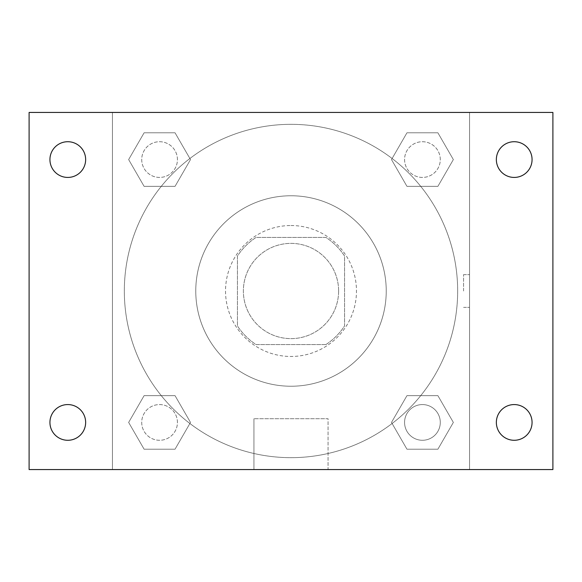 <?xml version="1.0" encoding="UTF-8"?>
<svg xmlns="http://www.w3.org/2000/svg" width="582" height="582" viewBox="0 0 582 582"><rect width="100%" height="100%" fill="white"/><g stroke="black" fill="none" stroke-linecap="round" stroke-linejoin="round"><path stroke-width="0.44" stroke-dasharray="2.91 2.18" d="M338.615 291A47.615 47.615 0 0 0 267.189 249.758A47.615 47.615 0 0 0 267.189 332.242A47.615 47.615 0 0 0 338.615 291A47.615 47.615 0 0 0 267.189 249.758A47.615 47.615 0 0 0 267.189 332.242A47.615 47.615 0 0 0 338.615 291M325.927 344.573L256.073 344.573A63.955 63.955 0 0 1 237.427 325.927L237.427 256.073A63.955 63.955 0 0 1 256.073 237.427L325.927 237.427A63.955 63.955 0 0 1 344.573 256.073L344.573 325.927A63.955 63.955 0 0 1 325.927 344.573L256.073 344.573A63.955 63.955 0 0 1 237.427 325.927L237.427 256.073A63.955 63.955 0 0 1 256.073 237.427L325.927 237.427A63.955 63.955 0 0 1 344.573 256.073L344.573 325.927A63.955 63.955 0 0 1 325.927 344.573M291 225.525A65.475 65.475 0 0 1 347.701 323.738A65.475 65.475 0 0 1 234.299 323.738A65.475 65.475 0 0 1 291 225.525A65.475 65.475 0 0 0 225.525 291A65.475 65.475 0 0 0 291 356.475A65.475 65.475 0 0 0 356.475 291A65.475 65.475 0 0 0 291 225.525M386.237 291A95.237 95.237 0 0 0 243.385 208.523A95.237 95.237 0 0 0 243.385 373.477A95.237 95.237 0 0 0 386.237 291A95.237 95.237 0 0 0 243.385 208.523A95.237 95.237 0 0 0 243.385 373.477A95.237 95.237 0 0 0 386.237 291M128.644 159.577L144.11 132.791L175.037 132.791L190.503 159.577L175.037 186.356L144.11 186.356L128.644 159.577L144.11 132.791L175.037 132.791L190.503 159.577L175.037 186.356L144.11 186.356L128.644 159.577L144.11 132.791L175.037 132.791L190.503 159.577L175.037 186.356L144.11 186.356L128.644 159.577M128.644 422.423L144.11 395.644L175.037 395.644L190.503 422.423L175.037 449.209L144.11 449.209L128.644 422.423L144.11 395.644L175.037 395.644L190.503 422.423L175.037 449.209L144.11 449.209L128.644 422.423L144.11 395.644L175.037 395.644L190.503 422.423L175.037 449.209L144.11 449.209L128.644 422.423M112.435 469.565L112.435 112.435L469.565 112.435L469.565 469.565L112.435 469.565L112.435 112.435L469.565 112.435L469.565 469.565L112.435 469.565L112.435 112.435L469.565 112.435L469.565 469.565L29.1 469.565L29.1 112.435L112.435 112.435L112.435 469.565M391.497 159.577L406.964 132.791L437.89 132.791L453.356 159.577L437.89 186.356L406.964 186.356L391.497 159.577L406.964 132.791L437.89 132.791L453.356 159.577L437.89 186.356L406.964 186.356L391.497 159.577L406.964 132.791L437.89 132.791L453.356 159.577L437.89 186.356L406.964 186.356L391.497 159.577M391.497 422.423L406.964 395.644L437.89 395.644L453.356 422.423L437.89 449.209L406.964 449.209L391.497 422.423L406.964 395.644L437.89 395.644L453.356 422.423L437.89 449.209L406.964 449.209L391.497 422.423L406.964 395.644L437.89 395.644L453.356 422.423L437.89 449.209L406.964 449.209L391.497 422.423M307.369 112.435L274.631 112.442L307.369 112.435M457.663 291A166.663 166.663 0 0 0 207.665 146.664A166.663 166.663 0 0 0 207.665 435.336A166.663 166.663 0 0 0 457.663 291A166.663 166.663 0 0 0 207.665 146.664A166.663 166.663 0 0 0 207.665 435.336A166.663 166.663 0 0 0 457.663 291M177.43 422.423A17.86 17.86 0 0 0 150.643 406.964A17.86 17.86 0 0 0 150.643 437.89A17.86 17.86 0 0 0 177.43 422.423A17.86 17.86 0 0 0 150.643 406.964A17.86 17.86 0 0 0 150.643 437.89A17.86 17.86 0 0 0 177.43 422.423A17.86 17.86 0 0 0 150.643 406.964A17.86 17.86 0 0 0 150.643 437.89A17.86 17.86 0 0 0 177.43 422.423A17.86 17.86 0 0 0 150.643 406.964A17.86 17.86 0 0 0 150.643 437.89A17.86 17.86 0 0 0 177.43 422.423M177.43 159.577A17.86 17.86 0 0 0 150.643 144.11A17.86 17.86 0 0 0 150.643 175.037A17.86 17.86 0 0 0 177.43 159.577A17.86 17.86 0 0 0 150.643 144.11A17.86 17.86 0 0 0 150.643 175.037A17.86 17.86 0 0 0 177.43 159.577A17.86 17.86 0 0 0 150.643 144.11A17.86 17.86 0 0 0 150.643 175.037A17.86 17.86 0 0 0 177.43 159.577A17.86 17.86 0 0 0 150.643 144.11A17.86 17.86 0 0 0 150.643 175.037A17.86 17.86 0 0 0 177.43 159.577M440.283 159.577A17.86 17.86 0 0 0 413.496 144.11A17.86 17.86 0 0 0 413.496 175.037A17.86 17.86 0 0 0 440.283 159.577A17.86 17.86 0 0 0 413.496 144.11A17.86 17.86 0 0 0 413.496 175.037A17.86 17.86 0 0 0 440.283 159.577A17.86 17.86 0 0 0 413.496 144.11A17.86 17.86 0 0 0 413.496 175.037A17.86 17.86 0 0 0 440.283 159.577A17.86 17.86 0 0 0 413.496 144.11A17.86 17.86 0 0 0 413.496 175.037A17.86 17.86 0 0 0 440.283 159.577M404.57 422.423A17.86 17.86 0 0 1 431.357 406.964A17.86 17.86 0 0 1 431.357 437.89A17.86 17.86 0 0 1 404.57 422.423A17.86 17.86 0 0 1 431.357 406.964A17.86 17.86 0 0 1 431.357 437.89A17.86 17.86 0 0 1 404.57 422.423M328.066 469.565L253.934 469.565L328.066 469.565L253.934 469.565L328.066 469.565L328.066 418.713L253.934 418.713L328.066 418.713L253.934 418.713L328.066 418.713L328.066 469.565M112.435 291L112.435 274.631L112.442 291M469.565 291L469.565 274.631L469.565 291M463.57 291L463.57 274.631L463.57 291M469.565 112.435L552.9 112.435L552.9 469.565L469.565 469.565L469.565 112.435M67.788 177.43A17.86 17.86 0 0 0 83.255 150.643A17.86 17.86 0 0 0 52.322 150.643A17.86 17.86 0 0 0 67.788 177.43M67.788 440.283A17.86 17.86 0 0 0 83.255 413.496A17.86 17.86 0 0 0 52.322 413.496A17.86 17.86 0 0 0 67.788 440.283M514.212 177.43A17.86 17.86 0 0 0 529.678 150.643A17.86 17.86 0 0 0 498.745 150.643A17.86 17.86 0 0 0 514.212 177.43M514.212 440.283A17.86 17.86 0 0 0 529.678 413.496A17.86 17.86 0 0 0 498.745 413.496A17.86 17.86 0 0 0 514.212 440.283M440.283 422.423A17.86 17.86 0 0 0 413.496 406.964A17.86 17.86 0 0 0 413.496 437.89A17.86 17.86 0 0 0 440.283 422.423A17.86 17.86 0 0 0 413.496 406.964A17.86 17.86 0 0 0 413.496 437.89A17.86 17.86 0 0 0 440.283 422.423M463.57 307.369L469.565 307.369L463.57 307.369M463.57 274.631L469.565 274.631L463.57 274.631M253.934 418.713L253.934 469.565L253.934 418.713"/><path stroke-width="0.87" d="M29.1 112.435L552.9 112.435L552.9 469.565L29.1 469.565L29.1 112.435M67.788 404.57A17.86 17.86 0 0 1 85.649 422.423A17.86 17.86 0 0 1 67.788 440.283A17.86 17.86 0 0 1 49.936 422.423A17.86 17.86 0 0 1 67.788 404.57M514.212 404.57A17.86 17.86 0 0 1 532.064 422.423A17.86 17.86 0 0 1 514.212 440.283A17.86 17.86 0 0 1 496.351 422.423A17.86 17.86 0 0 1 514.212 404.57M514.212 141.717A17.86 17.86 0 0 1 532.064 159.577A17.86 17.86 0 0 1 514.212 177.43A17.86 17.86 0 0 1 496.351 159.577A17.86 17.86 0 0 1 514.212 141.717M67.788 141.717A17.86 17.86 0 0 1 85.649 159.577A17.86 17.86 0 0 1 67.788 177.43A17.86 17.86 0 0 1 49.936 159.577A17.86 17.86 0 0 1 67.788 141.717"/></g></svg>
